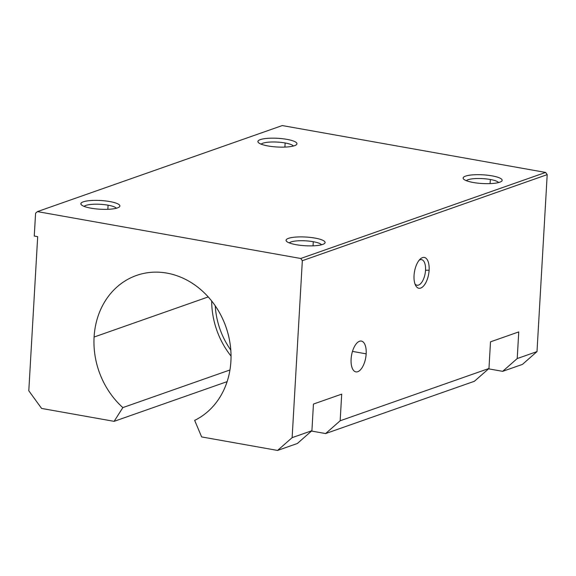 <?xml version="1.0" encoding="UTF-8"?>
<svg xmlns="http://www.w3.org/2000/svg" width="576" height="576" viewBox="0 0 576 576"><rect width="100%" height="100%" fill="white"/><g stroke="black" fill="none" stroke-linecap="round" stroke-linejoin="round"><path stroke-width="0.86" d="M194.659 420.386A78.206 67.248 -109.4 0 0 224.546 323.237A78.206 67.248 -109.4 0 0 136.555 275.429A78.206 67.248 -109.4 0 0 94.09 337.039L208.231 296.928L94.09 337.039A78.206 67.248 70.6 0 1 199.656 288.684A78.206 67.248 70.6 0 1 194.659 420.386L201.643 436.925L277.574 450.439L292.133 437.652L311.911 430.697L313.445 404.064L341.698 394.135L313.445 404.064L311.911 430.697L292.133 437.652L302.335 260.683L292.133 437.652L277.574 450.439L201.643 436.925L194.659 420.386M545.602 172.433L282.269 125.561L37.404 211.608L300.737 258.48L545.602 172.433L547.2 174.643L302.335 260.683L300.737 258.48L37.404 211.608L35.582 213.206L34.265 236.038L37.685 236.65L28.8 390.78L37.685 236.65L34.265 236.038L35.582 213.206L37.404 211.608L282.269 125.561L545.602 172.433L300.737 258.48L302.335 260.683L547.2 174.643L536.998 351.605L547.2 174.643L545.602 172.433M296.158 244.699A19.555 4.363 -176.7 0 1 295.474 237.103A19.555 4.363 -176.7 0 1 325.087 242.374A19.555 4.363 -176.7 0 1 296.158 244.699A19.555 4.363 3.3 0 0 324.518 243.482A19.555 4.363 3.3 0 0 305.82 237.038A19.555 4.363 3.3 0 0 286.51 241.294A19.555 4.363 3.3 0 0 296.158 244.699M473.206 182.484A19.555 4.363 -176.7 0 1 472.529 174.881A19.555 4.363 -176.7 0 1 502.142 180.151A19.555 4.363 -176.7 0 1 473.206 182.484A19.555 4.363 3.3 0 0 501.574 181.267A19.555 4.363 3.3 0 0 482.875 174.823A19.555 4.363 3.3 0 0 463.565 179.071A19.555 4.363 3.3 0 0 473.206 182.484M90.958 208.174A19.555 4.363 -176.7 0 1 90.274 200.578A19.555 4.363 -176.7 0 1 119.894 205.848A19.555 4.363 -176.7 0 1 90.958 208.174A19.555 4.363 3.3 0 0 119.318 206.957A19.555 4.363 3.3 0 0 100.627 200.513A19.555 4.363 3.3 0 0 81.317 204.768A19.555 4.363 3.3 0 0 90.958 208.174M268.013 145.958A19.555 4.363 -176.7 0 1 267.329 138.362A19.555 4.363 -176.7 0 1 296.95 143.633A19.555 4.363 -176.7 0 1 268.013 145.958A19.555 4.363 3.3 0 0 296.374 144.742A19.555 4.363 3.3 0 0 277.682 138.298A19.555 4.363 3.3 0 0 258.372 142.553A19.555 4.363 3.3 0 0 268.013 145.958M341.698 394.135L340.164 420.775L488.966 368.482L490.5 341.842L518.753 331.913L517.219 358.553L536.998 351.605L522.439 364.392L502.661 371.34L488.563 368.834L502.661 371.34L522.439 364.392L536.998 351.605L517.219 358.553L502.661 371.34L517.219 358.553L518.753 331.913L490.5 341.842L488.966 368.482L340.164 420.775L325.606 433.562L311.515 431.05L325.606 433.562L474.408 381.269L325.606 433.562L340.164 420.775L341.698 394.135M429.12 270.202A15.638 7.186 -79.9 0 1 417.06 287.352A15.638 7.186 -79.9 0 1 418.579 260.986A15.638 7.186 -79.9 0 1 429.12 270.202A15.638 7.186 100.1 0 0 420.278 259.013A15.638 7.186 100.1 0 0 415.584 285.379A15.638 7.186 100.1 0 0 423.619 285.948A15.638 7.186 100.1 0 0 429.12 270.202L425.534 270.238A12.996 5.969 -79.9 0 1 421.445 282.737A12.996 5.969 -79.9 0 1 414.972 283.918A12.996 5.969 100.1 0 0 416.995 285.228A12.996 5.969 100.1 0 0 425.534 270.238L429.12 270.202M366.17 353.844A15.638 7.186 -79.9 0 1 354.11 370.994A15.638 7.186 -79.9 0 1 355.63 344.628A15.638 7.186 -79.9 0 1 366.17 353.844A15.638 7.186 100.1 0 0 361.375 341.086A15.638 7.186 100.1 0 0 351.562 355.234A15.638 7.186 100.1 0 0 355.896 371.887A15.638 7.186 100.1 0 0 366.17 353.844L352.476 351.403L366.17 353.844M122.846 407.599A78.206 67.248 70.6 0 1 94.09 337.039A78.206 67.248 -109.4 0 0 122.846 407.599L114.113 421.344L122.846 407.599L229.939 369.965L122.846 407.599M28.8 390.78L41.602 408.434L114.113 421.344L227.11 381.636L114.113 421.344L41.602 408.434L28.8 390.78M297.353 443.491L277.574 450.439L297.353 443.491L311.911 430.697L297.353 443.491M474.408 381.269L488.966 368.482L474.408 381.269M498.586 182.563A16.38 3.65 3.3 0 0 490.334 179.489L490.097 183.614L490.334 179.489A16.38 3.65 3.3 0 0 466.38 180.706A16.38 3.65 -176.7 0 1 490.334 179.489A16.38 3.65 -176.7 0 1 498.586 182.563M116.338 208.253A16.38 3.65 3.3 0 0 108.086 205.186L107.849 209.311L108.086 205.186A16.38 3.65 3.3 0 0 84.132 206.402A16.38 3.65 -176.7 0 1 108.086 205.186A16.38 3.65 -176.7 0 1 116.338 208.253M231.026 356.069A78.206 67.248 70.6 0 1 211.673 300.989A78.206 67.248 -109.4 0 0 231.026 356.069M230.789 350.064A74.297 63.886 70.6 0 1 215.244 305.827A74.297 63.886 -109.4 0 0 230.789 350.064M419.198 260.172A12.996 5.969 -79.9 0 1 425.534 270.238A12.996 5.969 100.1 0 0 421.553 259.639A12.996 5.969 100.1 0 0 419.198 260.172M321.538 244.778A16.38 3.65 3.3 0 0 313.279 241.711L313.042 245.837L313.279 241.711A16.38 3.65 3.3 0 0 289.325 242.921A16.38 3.65 -176.7 0 1 313.279 241.711A16.38 3.65 -176.7 0 1 321.538 244.778M293.393 146.038A16.38 3.65 3.3 0 0 285.142 142.97L284.904 147.096L285.142 142.97A16.38 3.65 3.3 0 0 261.187 144.18A16.38 3.65 -176.7 0 1 285.142 142.97A16.38 3.65 -176.7 0 1 293.393 146.038"/></g></svg>
